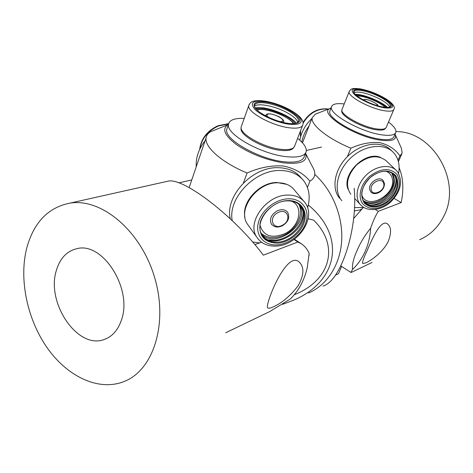 <?xml version="1.0" encoding="UTF-8"?>
<svg xmlns="http://www.w3.org/2000/svg" width="473" height="473" viewBox="0 0 473 473"><rect width="100%" height="100%" fill="white"/><g stroke="black" fill="none" stroke-linecap="round" stroke-linejoin="round"><path stroke-width="0.71" d="M384.224 182.933L382.97 180.337C378.991 175.607 368.142 183.075 369.661 189.513L370.826 191.949C374.782 196.478 385.193 191.127 384.36 183.169L382.97 180.337M301.809 142.137C302.809 136.437 305.227 131.021 309.076 125.895M299.847 140.25C301.271 132.121 305.31 124.86 311.949 118.487M321.741 111.681L327.925 109.281M369.419 204.886C381.788 206.47 397.243 191.394 395.889 178.983M363.731 201.297C369.661 204.975 376.484 204.2 384.2 198.967C394.003 190.459 396.729 181.886 392.365 173.242M364.541 202.379L364.683 202.545C370.536 207.83 377.921 207.541 386.843 201.664C396.877 192.907 399.537 184.192 394.837 175.53L393.968 174.555C388.167 169.772 380.948 170.215 372.298 175.885C362.62 182.738 358.818 196.159 364.541 202.379M364.423 202.243C370.347 206.742 377.484 206.21 385.832 200.635C395.458 193.818 399.389 180.248 393.305 173.952M395.611 175.418C400.14 183.418 398.047 191.861 389.332 200.759C379.506 208.274 371.187 209.054 364.37 203.1C359.445 195.272 361.431 186.717 370.335 177.428C380.558 169.748 388.983 169.08 395.611 175.418M392.531 151.608L390.414 149.645C380.925 140.41 361.271 143.148 347.992 156.055C334.6 168.837 331.035 188.36 339.667 198.305M398.591 173.366C399.945 165.828 398.709 159.431 394.89 154.174L392.832 151.886C383.337 142.645 363.631 145.418 350.286 158.372C336.835 171.208 333.229 190.779 341.867 200.729M380.428 157.367C365.245 150.721 341.571 174.094 348.045 189.206M396.002 170.132L386.057 160.672C377.62 154.346 367.805 155.765 356.612 164.929C346.957 175.696 345.018 185.487 350.789 194.308M354.448 207.57L363.217 207.546M395.05 134.161C397.267 139.795 392.129 141.752 379.653 140.032C353.579 136.248 317.927 112.935 330.089 108.441L331.053 108.021M347.389 156.646L350.889 148.179C361.005 143.644 370.666 141.805 379.872 142.669C388.558 144.809 395.251 149.208 399.945 155.865L402.174 153.098L401.364 148.173L395.298 134.716M398.018 160.252L399.945 155.865M350.889 148.179C327.623 138.648 310.229 124.482 312.263 117.682L315.178 114.224L316.124 113.857M319.854 112.408L316.153 113.78M387.588 107.43C382.432 102.393 368.177 96.019 358.966 94.606L355.17 94.233M386.624 107.424C384.525 105.378 381.344 103.285 377.087 101.145C368.81 97.19 361.733 95.108 355.856 94.896M389.533 107.182L390.438 106.159C390.491 103.634 386.689 100.4 379.039 96.468C372.931 93.506 367.149 91.531 361.679 90.538C356.985 89.793 354.383 90.201 353.887 91.762L353.964 92.702M389.646 107.123C388.7 104.586 384.916 101.63 378.294 98.254C366.888 93.015 358.771 91.123 353.928 92.584M361.585 89.752C375.237 91.744 396.51 104.285 390.308 106.892C389.031 107.525 386.796 107.602 383.597 107.117C373.162 105.668 355.897 97.16 353.875 92.542C352.704 89.734 355.276 88.806 361.585 89.752M330.154 110.292L329.811 111.161C326.654 118.38 360.314 137.146 381.031 139.31C388.782 140.203 393.122 139.257 394.056 136.466L395.57 132.96M344.22 103.959C336.616 103.061 332.377 104.036 331.502 106.892C328.386 114.005 362.147 132.73 382.876 134.988C390.627 135.911 394.961 135 395.877 132.251C396.404 129.608 393.95 126.196 388.516 122.022M341.92 110.487L341.855 110.723C339.756 115.595 362.56 128.236 376.656 129.827C381.687 130.459 384.644 129.945 385.525 128.278M342.168 109.068L341.938 109.641C339.821 114.561 362.957 127.373 377.247 128.999C382.681 129.673 385.708 129.052 386.34 127.131L393.749 109.742M361.609 209.125L359.876 209.959L354.265 210.928M363.489 207.286L353.609 218.567M375.302 209.527L378.276 211.319C375.503 215.747 372.966 221.37 370.666 228.193C364.902 235.193 360.349 242.673 357.014 250.637C353.52 258.299 352.024 264.573 352.521 269.45L350.865 272.407L351.421 272.365L372.044 262.468M394.133 198.412L401.181 202.58L378.276 211.319M399.135 167.702C403.238 177.801 403.924 189.425 401.181 202.58M365.996 262.834L362.75 263.532C362.011 262.574 363.5 258.217 367.219 250.459C373.079 236.553 381.208 219.277 387.417 223.871C391.236 226.792 391.585 232.462 388.451 240.881C383.94 251.234 371.689 260.203 365.996 262.834M352.521 269.45C357.801 264.502 362.022 258.477 365.197 251.37C368.337 244.239 370.158 236.512 370.666 228.193M419.64 239.669C430.359 234.998 438.477 227.046 443.999 215.806C462.156 181.407 432.754 130.915 395.978 131.589M322.982 286.07C340.962 281.133 358.108 228.524 354.165 188.343M321.563 147.056L306.338 150.473M341.612 266.423L338.443 273.737L335.369 275.185M338.65 273.264L338.449 273.725M314.764 174.425C332.436 190.229 343.132 216.48 341.672 240.763C340.17 265.051 326.867 285.302 308.55 292.994C326.867 285.302 340.17 265.051 341.672 240.763C343.132 216.48 332.436 190.229 314.764 174.425M308.106 218.792L313.67 220.134C340.27 246.327 329.906 280.832 294.289 294.726M308.301 205.004C346.94 236.92 337.426 282.02 293.331 300.302L282.623 304.322M283.522 122.489L283.599 122.229C284.379 120.828 282.83 118.983 278.946 116.695C273.282 114.182 269.285 113.319 266.961 114.099L265.282 115.654M269.048 239.935L274.446 240.254C288.14 239.77 302.667 226.195 303.146 213.37M261.593 234.236C275.05 249.129 308.922 225.012 300.414 206.713L299.456 204.756M261.291 233.603L262.101 235.14C265.371 240.089 270.473 242.424 277.403 242.152C293.266 241.768 308.798 222.57 303.158 210.024L301.467 206.955C298.286 202.799 293.573 200.765 287.342 200.865C270.982 200.771 254.817 221.281 261.291 233.603M262.261 235.394C274.707 252.115 310.903 227.779 302.105 208.753L300.414 205.69L301.467 206.955M277.545 243.163C264.49 242.702 258.666 236.062 260.079 223.226C262.592 211.679 275.789 200.907 287.803 200.593C299.864 200.109 307.527 209.876 304.565 221.104C301.774 232.32 289.287 242.519 277.545 243.163M302.04 178.877L301.254 177.972C295.714 171.149 287.75 167.72 277.361 167.684C251.636 167.117 224.634 196.774 230.339 218.845M307.574 207.753C310.578 197.347 309.283 188.36 303.696 180.781C298.15 173.946 290.168 170.522 279.744 170.499C254.498 170.014 227.667 198.571 232.243 220.643M286.922 184.399L276.959 182.489C259.606 182.294 241.425 202.036 244.913 217.072M303.565 200.93L294.519 190.181C290.653 185.221 285.006 182.755 277.58 182.791C256.804 182.401 237.21 209.379 247.29 223.918L248.94 226.206M252.617 242.016L259.63 242.897M196.26 166.721C195.721 157.657 198.69 148.96 205.146 140.629M199.375 157.568L200.487 154.31M271.348 224.001C274.044 227.312 277.757 227.88 282.493 225.71C288.347 221.884 290.061 217.426 287.667 212.324C285.16 209.338 281.577 208.889 276.93 210.988C271.112 214.795 269.255 219.129 271.348 224.001L271.827 224.634M305.534 153.252C308.136 161.435 300.727 164.628 283.297 162.83C266.258 159.998 250.773 154.009 236.843 144.856C224.693 135.721 221.701 129.017 227.88 124.742L228.459 124.434M216.888 129.176L210.781 131.642C207.99 133.209 206.411 135.319 206.057 137.962C204.413 147.05 221.991 162.617 247.072 173.012C259.494 167.501 271.626 165.166 283.469 166.011C294.608 168.347 303.441 173.39 309.957 181.124C312.547 179.663 314.096 177.789 314.604 175.501C315.142 172.958 314.45 170.103 312.547 166.939L305.552 153.305M247.072 173.012L243.406 182.992M307.432 187.456L309.957 181.124M296.482 123.252C291.616 117.038 274.943 109.381 263.012 107.826L254.935 107.673M295.335 123.488C293.39 120.887 289.878 118.244 284.793 115.56C273.104 109.896 263.396 107.578 255.657 108.607M297.771 122.548C297.109 119.427 293.207 115.962 286.07 112.148C274.352 105.899 257.815 102.747 254.415 106.289M296.837 123.151L298.575 121.147C298.634 117.966 294.732 114.265 286.863 110.038C279.845 106.484 272.838 104.149 265.844 103.037C258.873 102.115 255.059 102.966 254.409 105.591L254.734 107.365M288.335 123.364C276.167 121.951 258.223 113.414 254.805 107.477C252.47 102.753 256.124 100.962 265.755 102.103C282.955 104.231 306.191 118.806 297.984 122.673C296.057 123.701 292.84 123.932 288.335 123.364M227.389 127.503L226.727 129.395C223.782 139.429 260.15 159.939 285.308 161.884C296.754 162.818 303.087 160.986 304.305 156.38L305.641 152.968M244.216 118.398C234.661 118.014 229.417 119.994 228.5 124.328C225.603 134.226 262.095 154.701 287.271 156.764C298.729 157.751 305.055 155.972 306.244 151.431C306.764 147.736 303.885 143.384 297.606 138.376M241.153 128.041L241.106 128.295C239.143 135.059 263.739 148.871 280.867 150.367C287.886 151.041 292.148 150.13 293.65 147.647M241.591 125.783L241.147 127.03C239.167 133.859 264.123 147.86 281.494 149.391C289.517 150.136 293.946 148.912 294.774 145.731L302.484 125.712M121.319 320.375C117.883 330.26 112.202 336.622 104.267 339.46C77.596 349.985 45.704 302.472 56.453 270.142C60.047 258.305 66.799 251.163 76.721 248.727C102.582 241.153 133.167 289.192 121.319 320.375M261.534 242.217L254.846 244.618M225.704 332.761L269.628 311.618L290.28 299.031C298.445 291.108 304.068 280.832 307.154 268.197L309.176 253.386C307.432 249.413 304.919 246.267 301.65 243.944L297.878 241.999L263.331 255.178C235.335 217.379 184.44 177.954 168.548 181.053L165.597 181.715M297.878 241.999L294.005 239.48M178.776 182.891L191.766 179.906M309.058 255.485L309.176 253.386M273.471 306.776C270.515 308.213 268.605 308.573 267.73 307.852C264.348 306.256 286.088 250.383 298.977 261.853C304.476 266.902 304.163 274.937 298.037 285.958C290.002 296.157 281.813 303.098 273.471 306.776M26.943 247.296C34.091 222.068 48.477 207.334 70.093 203.094C101.399 197.968 140.487 230.392 154.375 276.699C168.577 322.917 153.642 370.057 124.245 381.463C98.981 391.668 67.633 376.851 47.324 348.004C26.996 319.104 18.66 278.573 26.943 247.296M383.798 183.926C382.964 176.506 369.632 182.501 371.193 189.632C372.15 196.963 385.264 190.991 383.798 183.926M361.833 195.059C366.634 210.615 395.718 195.396 392.419 179.226C391.756 175.335 389.651 172.68 386.104 171.256M377.028 105.574C378.891 103.959 366.794 98.402 364.387 99.756L363.979 100.258M384.916 107.294C380.345 102.257 363.956 95.587 357.162 95.995M328.303 109.133C317.85 108.199 309.437 112.905 303.057 123.264M300.556 130.719L300.586 136.827M396.888 174.283C389.728 167.407 380.611 168.122 369.531 176.447C360.278 184.571 357.357 197.708 363.093 204.235C370.471 210.662 379.47 209.811 390.089 201.687C399.508 192.073 401.778 182.945 396.888 174.283M354.608 198.418L360.355 204.584C354.253 197.655 356.944 183.885 366.469 174.88C375.905 165.786 389.752 163.824 396.279 170.398L397.444 171.711M360.71 89.066C351.404 87.919 349.695 90.083 355.59 95.558C361.81 100.625 375.633 106.508 384.531 107.85C393.696 108.755 395.109 106.455 388.765 100.956C380.599 95.239 371.252 91.277 360.71 89.066M341.938 109.641L349.163 91.626C350.806 88.924 351.474 87.836 360.337 88.889C369.188 90.639 377.744 93.973 386.003 98.898C392.691 103.321 395.339 106.78 393.95 109.269C393.37 111.072 390.361 111.593 384.921 110.818C370.607 108.926 347.17 96.232 349.163 91.626L349.387 91.076M280.341 121.679L282.05 121.419C286.715 119.799 271.88 112.338 267.736 114.2C266.5 114.738 266.66 115.714 268.209 117.133M293.331 123.66C289.653 116.512 264.549 107.081 257.07 110.067M277.137 244.86C289.831 244.145 303.305 233.142 306.338 221.015C309.555 208.889 301.295 198.293 288.234 198.802C275.221 199.127 260.913 210.81 258.211 223.321C255.308 235.838 264.407 245.753 277.137 244.86M258.14 239.036L256.638 236.914C246.498 222.298 266.595 194.829 287.679 195.077C295.223 194.982 300.934 197.43 304.813 202.42C317.064 217.621 297.742 245.546 276.256 246.072M228.583 123.861L218.408 125.989C207.818 130.879 201.634 138.554 199.854 149.007M282.428 225.219C292.237 220.483 287.59 207.286 277.84 212.673C267.866 217.556 272.844 230.664 282.428 225.219M260.044 225.444C263.68 236.24 272.058 238.93 285.172 233.514C299.829 226.413 304.009 206.009 291.327 201.096M289.299 124.269C301.366 125.144 304.228 122.205 297.878 115.453C291.285 109.399 276.126 102.895 264.862 101.269C252.683 100.028 249.413 102.777 255.042 109.505C261.327 115.725 277.74 122.814 289.299 124.269M241.147 127.03L248.757 105.639C249.732 103.327 250.897 102.008 252.239 101.683C252.487 101.447 255.763 99.921 264.431 101.033C281.961 103.67 305.759 116.074 302.88 124.683C302.129 127.686 297.724 128.739 289.671 127.84C272.241 125.966 246.918 112.071 248.757 105.639L249.182 104.45M391.703 172.834L393.512 177.759M363.335 200.635C374.906 208.835 396.256 192.369 393.524 177.86M363.276 99.886L363.654 99.697C367.119 97.917 380.132 105.243 377.803 105.798M385.282 107.33C379.37 102.269 368.035 96.522 356.879 95.771M300.521 137.069L300.207 131.624M303.01 122.554C309.472 112.29 317.968 107.791 328.504 109.056M397.539 171.811L396.279 170.398M397.568 171.853C403.091 181.792 400.72 191.914 390.467 202.213C380.966 210.727 367.137 212.282 360.432 204.673M398.414 161.654L401.731 154.103M302.484 142.858L312.263 117.682M330.089 108.441L315.178 114.224M389.545 107.176L390.308 106.892M329.811 111.161L331.502 106.892M390.438 106.159L390.272 106.543M340.838 265.921L350.865 272.413M293.981 123.63C287.856 116.086 268.268 107.785 256.597 109.618M247.29 223.918L256.638 236.914C260.948 243.406 267.476 246.457 276.208 246.078M199.636 149.474C201.108 138.642 207.245 130.719 218.059 125.717L228.642 123.619M298.765 204.188C304.044 213.891 297.091 228.489 285.337 234.437M261.214 233.431C268.002 238.634 276.031 238.977 285.308 234.448M227.88 124.742L210.781 131.642M189.141 187.627L206.057 137.962M298.575 121.147L298.256 121.993M226.727 129.395L228.5 124.328M297.109 123.015L297.984 122.673M106.91 338.372L104.267 339.46M300.946 243.483L294.377 239.214M168.548 181.053L70.093 203.094"/></g></svg>
